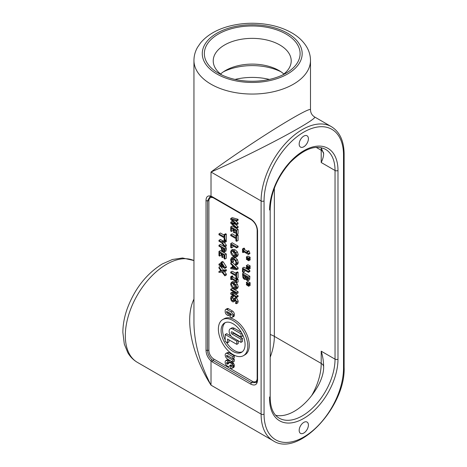 <?xml version="1.0" encoding="UTF-8"?>
<svg xmlns="http://www.w3.org/2000/svg" width="467" height="467" viewBox="0 0 467 467"><rect width="100%" height="100%" fill="white"/><g stroke="black" fill="none" stroke-linecap="round" stroke-linejoin="round"><path stroke-width="0.7" d="M223.489 71.772A43.986 25.393 180 0 1 280.953 71.772M257.189 379.7L256.336 382.549L251.515 382.689L213.133 360.53A1.331 0.771 120 0 0 212.427 361.989L250.808 384.148A1.331 0.771 -60 0 1 251.515 382.689A1.331 0.771 -60 0 0 252.221 381.224L213.839 359.07A6.993 4.04 60 0 1 208.895 350.507L208.895 200.973A6.993 4.04 60 0 1 213.839 198.119A1.331 0.771 120 0 0 213.839 198.096M213.839 359.07A1.331 0.771 -60 0 1 213.133 360.53L211.913 359.678C209.123 357.045 207.652 353.928 207.511 350.326A1.331 0.771 180 0 1 206.011 350.069C206.11 354.225 207.774 357.874 211.014 361.003L212.427 361.989M206.011 200.536A1.331 0.771 180 0 0 207.511 200.792A1.331 0.771 0 0 1 208.895 200.973L208.895 350.507A1.331 0.771 0 0 0 207.511 350.326L207.511 200.792L209.987 196.712L211.539 196.905A1.331 0.911 -71.7 0 1 211.014 196.181C207.768 195.288 206.099 196.741 206.011 200.536L206.011 350.069M229.659 313.059L229.659 314.764L228.188 315.616L228.188 313.678L227.085 313.042A0.893 0.52 60 0 1 226.501 312.248A0.893 0.52 60 0 1 226.641 311.53A0.893 0.52 60 0 1 227.085 311.577L230.756 313.696A0.893 0.52 60 0 1 231.346 314.484A0.893 0.52 60 0 1 231.206 315.202A0.893 0.52 60 0 1 230.756 315.161L229.945 314.688L229.945 316.632L231.019 317.251A2.528 1.459 -120 0 0 232.286 317.373A2.528 1.459 -120 0 0 232.811 316.217L232.811 315.009A2.528 1.459 -120 0 0 231.019 311.909L226.974 309.574A2.528 1.459 -120 0 0 225.713 309.452A2.528 1.459 -120 0 0 225.187 310.608L225.187 311.816A2.528 1.459 -120 0 0 226.974 314.916L228.188 315.616M225.713 309.452L227.184 308.599A2.528 1.459 60 0 1 228.451 308.728L232.49 311.063A2.528 1.459 60 0 1 234.282 314.157L234.282 315.371A2.528 1.459 60 0 1 233.757 316.527L232.286 317.373M233.051 358.545L234.282 359.257L234.282 361.283L232.811 362.135L232.811 360.104L227.108 356.817A0.87 0.502 60 0 1 226.542 356.047A0.87 0.502 60 0 1 226.676 355.352A0.87 0.502 60 0 1 227.108 355.399L232.811 358.685L232.811 356.66L227.557 353.63A3.351 1.932 -120 0 0 225.882 353.461A3.351 1.932 -120 0 0 225.368 356.146A3.351 1.932 -120 0 0 227.557 359.1L232.811 362.135M225.882 353.461L227.353 352.614A3.351 1.932 60 0 1 229.028 352.778L234.282 355.813L234.282 357.839L232.811 358.685M230.465 362.106A2.749 1.588 60 0 1 230.669 361.948A2.749 1.588 60 0 1 231.089 361.82A2.831 1.634 60 0 1 232.163 362.141A4.909 2.837 60 0 1 233.138 362.917A2.084 1.203 60 0 1 233.634 363.542A2.662 1.535 60 0 1 234.16 364.739A2.954 1.705 60 0 1 234.282 365.638A9.159 5.289 60 0 1 234.218 366.613A1.705 0.987 60 0 1 234.072 367.015A3.829 2.212 60 0 1 233.739 367.366A1.874 1.08 60 0 1 233.687 367.401A1.874 1.08 60 0 1 233.628 367.43M231.019 365.089L230.791 365.328A3.87 2.236 60 0 1 230.5 365.556L229.028 366.402A3.87 2.236 -120 0 0 229.32 366.181L230.418 365.042A0.835 0.479 60 0 1 230.476 364.996A0.835 0.479 60 0 1 230.733 364.972A1.5 0.864 60 0 1 231.264 365.264A0.584 0.339 60 0 1 231.311 366.373A1.833 1.057 60 0 1 230.78 366.198L230.721 367.932A4.617 2.668 -120 0 0 231.655 368.311A1.874 1.08 -120 0 0 232.216 368.253A1.874 1.08 -120 0 0 232.268 368.218A3.829 2.212 -120 0 0 232.601 367.868A1.705 0.987 -120 0 0 232.747 367.465A9.159 5.289 -120 0 0 232.811 366.49A2.954 1.705 -120 0 0 232.689 365.591A2.662 1.535 -120 0 0 232.163 364.388A2.084 1.203 -120 0 0 231.667 363.77A4.909 2.837 -120 0 0 230.686 362.993A2.831 1.634 -120 0 0 229.612 362.672A2.749 1.588 -120 0 0 229.198 362.795A2.749 1.588 -120 0 0 228.993 362.958L227.966 364.015A1.43 0.823 60 0 1 227.861 364.097A1.43 0.823 60 0 1 226.997 363.927A0.841 0.485 60 0 1 226.594 362.631L226.717 362.585A2.481 1.43 60 0 1 227.441 362.818L227.82 363.04L227.82 361.201L227.476 361.003A4.577 2.644 -120 0 0 226.215 360.571A2.207 1.273 -120 0 0 225.719 360.67A2.207 1.273 -120 0 0 225.357 361.119A4.495 2.598 -120 0 0 225.176 362.579A3.578 2.066 -120 0 0 225.468 363.875A2.417 1.395 -120 0 0 226.571 365.503A5.954 3.438 -120 0 0 228.054 366.455A1.956 1.127 -120 0 0 228.702 366.537A3.87 2.236 -120 0 0 229.028 366.402M225.719 360.67L227.19 359.818A2.207 1.273 60 0 1 227.686 359.718A4.577 2.644 60 0 1 228.947 360.15L229.291 360.355L229.291 362.188L227.82 363.04M228.211 362.812A0.841 0.485 -120 0 0 228.468 363.075A1.43 0.823 -120 0 0 228.725 363.233M222.683 319.603L224.154 318.751A20.811 12.014 60 0 1 234.562 319.784A20.811 12.014 60 0 1 248.158 338.12A20.811 12.014 60 0 1 244.965 354.797L243.494 355.65A20.811 12.014 -120 0 0 246.687 338.972A20.811 12.014 -120 0 0 233.091 320.631A20.811 12.014 -120 0 0 222.683 319.603A20.811 12.014 -120 0 0 219.496 336.275A20.811 12.014 -120 0 0 233.091 354.616A20.811 12.014 -120 0 0 243.494 355.65M220.984 263.598L220.436 263.283L218.965 264.129L218.965 265.005L220.984 266.172L220.984 266.984L220.436 266.254L218.965 267.101L218.965 268.076L221.311 271.117L218.965 271.415L220.844 270.516M220.996 266.99L223.384 270.119L226.32 269.716L226.32 270.755L224.849 271.601L224.849 270.568L221.913 270.971L218.965 267.101M224.487 271.648L226.32 274.024L226.32 274.999L224.849 275.851L224.849 274.876L222.543 271.893L224.849 271.601M220.984 262.296L222.455 261.45L223.284 261.929L226.32 266.721L226.32 267.556L224.849 268.408L224.849 267.568L221.813 262.775L220.984 262.296L220.984 265.297L218.965 264.129M218.965 240.318L220.436 239.472L222.957 240.925L226.32 240.569L226.32 241.573L224.849 242.426L224.849 241.421L221.486 241.778L218.965 240.318L218.965 241.223L221.568 242.723L224.849 246.915L224.849 245.957L222.257 242.677L224.849 242.426M224.248 242.484L226.32 245.111L226.32 246.068L224.849 246.915M233.541 296.09L232.07 296.936L231.089 296.37L232.56 295.523L233.541 296.09L232.782 297.812L233.763 299.896M235.391 297.712L236.512 297.853L238.199 301.11L237.814 302.914L236.343 303.76L236.728 301.962L235.041 298.705L233.949 298.547L235.421 297.695M235.485 299.989L234.936 301.063L233.465 301.91L234.492 299.598M232.805 276.207L231.334 277.059L230.733 276.709L232.204 275.863L232.805 276.207L232.805 277.071L236.746 279.348M236.022 279.762L237.493 278.91L238.094 279.26L238.094 281.893L236.623 282.739L236.623 280.107L236.022 279.762L236.022 280.626L231.334 277.923L231.334 277.059M232.875 257.019L235.146 257.48L237.388 259.623L238.199 262.296L238.047 263.406L237.703 264.112L236.232 264.958L236.728 263.149L235.917 260.469L233.675 258.327L231.323 257.912L232.875 257.019L231.404 257.872L230.628 259.611L231.136 262.016L232.07 262.559L231.305 260.014L231.895 258.87L233.675 259.273L235.456 260.901L236.057 262.758L235.286 264.415L236.232 264.958M232.799 258.876L233.541 261.707L232.07 262.559M232.665 249.431L235.152 249.804L237.423 251.929L238.217 254.579L237.522 256.26L235.952 257.159L236.746 255.426L235.952 252.781L233.681 250.656L231.299 250.213L232.77 249.36M235.923 235.426L237.399 234.574L238.094 234.977L238.094 240.441L236.623 241.293L236.623 235.829L235.923 235.426L235.923 237.703L230.733 234.708L230.733 235.613L235.923 238.608L235.923 240.89L236.623 241.293M230.733 234.708L232.204 233.856L235.923 236.004M235.52 220.763L238.094 222.963L236.623 223.81L231.743 219.636L236.623 221.089L238.094 220.237L238.094 219.309L232.204 217.645L230.733 218.498L230.733 219.496L235.619 223.664L230.733 222.222L232.204 221.376L233.319 221.702M238.094 222.963L238.094 223.88L236.623 224.732L236.623 223.81M235.496 224.393L238.094 226.606L238.094 227.493L236.623 228.345L236.623 227.458L231.685 223.244L236.623 224.732M246.366 282.442L247.837 281.589L250.125 282.716L250.125 283.714L248.654 284.561L248.654 283.568L246.366 282.442L246.366 283.043L248.654 284.561M242.507 268.058L243.978 267.206L249.868 270.609L249.868 271.508L248.391 272.36L248.391 271.455L242.507 268.058L242.507 271.998L243.202 272.395L243.202 269.366L248.391 272.36M244.673 270.212L244.673 271.549L243.202 272.395M246.366 265.577L247.837 264.725L250.125 265.851L250.125 266.85L248.654 267.696L248.654 266.698L246.366 265.577L246.366 266.178L248.654 267.696M246.366 256.938L247.837 256.085L250.125 257.206L250.125 258.204L248.654 259.057L248.654 258.058L246.366 256.938L246.366 257.533L248.654 259.057M244.58 248.432L243.109 249.279L242.507 248.934L243.978 248.082L244.58 248.432L244.58 249.664L247.457 251.328M247.055 251.561L248.526 250.709L249.063 251.018L249.886 253.604L248.415 254.451L247.592 251.871L247.055 251.561L247.055 252.793L243.109 250.516L243.109 249.279M249.454 258.595L250.125 258.928L250.125 259.926L248.654 260.773L248.654 259.775L246.366 258.654L246.366 259.255L248.654 260.773M249.454 267.235L250.125 267.568L250.125 268.566L248.654 269.418L248.654 268.42L246.366 267.293L246.366 267.895L248.654 269.418M242.507 273.691L243.978 272.845L249.868 276.242L249.629 279.692L247.942 280.755L248.391 277.089L242.507 273.691L242.986 277.871L244.317 279.348L245.397 279.5L245.811 278.933L247.066 280.614L248.158 280.539L249.629 279.692M249.454 284.105L250.125 284.432L250.125 285.43L248.654 286.283L248.654 285.284L246.366 284.158L246.366 284.759L248.654 286.283M230.733 226.816L232.204 225.97L238.094 229.367L238.094 233.617L236.623 234.469L236.623 230.213L230.733 226.816L230.733 231.072L231.434 231.469L231.434 228.124L233.617 229.385L233.617 232.508L234.311 232.91L234.311 229.787L235.923 230.716L235.923 234.066L236.623 234.469M235.782 230.634L235.782 232.058L234.311 232.91M232.905 228.97L232.905 230.622L231.434 231.469M230.733 243.628L232.204 242.782L238.094 246.179L238.094 247.084L236.623 247.93L236.623 247.025L230.733 243.628L230.733 247.568L231.434 247.971L231.434 244.936L236.623 247.93M232.905 245.782L232.905 247.119L231.434 247.971M232.449 262.343L238.094 267.801L238.094 268.91L236.623 269.763L236.623 268.648L230.733 262.962L230.733 263.873L232.379 265.443L232.379 268.035L230.733 267.702L230.733 268.653L236.623 269.763M230.733 267.702L232.379 266.885M235.923 272.751L237.399 271.899L238.094 272.302L238.094 277.766L236.623 278.618L236.623 273.154L235.923 272.751L235.923 275.034L230.733 272.033L230.733 272.938L235.923 275.933L235.923 278.215L236.623 278.618M230.733 272.033L232.204 271.187L235.923 273.335M232.665 281.613L235.152 281.986L237.423 284.111L238.217 286.761L237.522 288.443L235.952 289.342L236.746 287.608L235.952 284.963L233.681 282.839L231.299 282.395L232.77 281.548M234.854 293.901L238.094 295.769L236.623 296.621L231.959 293.93L236.623 293.883L238.094 293.031L238.094 291.752L232.204 288.349L230.733 289.201L230.733 290.042L235.812 292.972L230.733 293.048L232.204 292.202L234.416 292.167M238.094 295.769L238.094 296.615L236.623 297.461L236.623 296.621M224.154 234.586L225.625 233.733L226.32 234.136L226.32 239.6L224.849 240.447L224.849 234.983L224.154 234.586L224.154 236.862L218.965 233.868L218.965 234.773L224.154 237.767L224.154 240.05L224.849 240.447M218.965 233.868L220.436 233.015L224.154 235.164M218.965 245.274L220.436 244.422L226.32 247.819L225.952 251.094L224.283 252.104L224.849 248.672L218.965 245.274L218.965 246.173L221.16 247.44L221.767 250.592L223.074 251.941L224.481 251.947L225.952 251.094M218.965 251.444L220.436 250.592L226.32 253.99L226.32 258.245L224.849 259.092L224.849 254.842L218.965 251.444L218.965 255.694L219.659 256.097L219.659 252.746L221.843 254.007L221.843 257.13L222.543 257.533L222.543 254.41L224.154 255.344L224.154 258.689L224.849 259.092M224.014 255.262L224.014 256.687L222.543 257.533M221.13 253.599L221.13 255.251L219.659 256.097M308.401 425.052A6.526 3.765 -60 0 1 305.552 431.619A6.526 3.765 -60 0 1 300.52 433.37A6.526 3.765 -60 0 1 299.172 430.381A6.526 3.765 -60 0 1 302.021 423.814A6.526 3.765 -60 0 1 307.047 422.063A6.526 3.765 -60 0 1 308.401 425.052M308.401 138.769A6.526 3.765 -60 0 1 305.552 145.336A6.526 3.765 -60 0 1 300.52 147.082A6.526 3.765 -60 0 1 299.172 144.093A6.526 3.765 -60 0 1 302.021 137.526A6.526 3.765 -60 0 1 307.047 135.78A6.526 3.765 -60 0 1 308.401 138.769M275.647 415.286A46.286 26.724 -60 0 0 318.739 384.633C322.107 377.943 323.742 372.024 323.643 366.864L323.649 366.688M323.643 366.864C323.561 361.289 322.75 356.064 321.208 351.184L321.208 363.419A46.286 26.724 -60 0 1 318.196 380.996A46.286 26.724 -60 0 1 311.734 395.485M321.127 147.665A46.286 26.724 -60 0 1 321.208 150.269L321.208 162.504C322.773 159.276 323.584 156.346 323.643 153.707L321.138 147.665M193.951 299.108C184.313 318.488 191.452 354.488 211.014 385.17C199.911 363.659 194.225 342.936 193.951 323.012L193.951 60.412A58.27 33.642 0 0 0 211.014 84.2A58.27 33.642 0 0 0 274.52 91.491A58.27 33.642 0 0 0 310.491 60.412C310.456 55.789 309.259 51.411 306.901 47.284C303.486 41.475 298.419 36.648 291.7 32.813C285.08 29.03 277.515 26.35 268.998 24.769C254.731 22.241 240.838 22.883 227.33 26.689C215.83 30.034 206.922 35.41 200.612 42.83L197.564 47.243C195.188 51.382 193.986 55.771 193.951 60.412M310.491 109.774C310.473 107.883 295.809 115.752 274.497 129.085C253.184 142.423 227.324 159.912 211.014 172.019C229.653 163.946 257.731 150.292 279.937 138.506C302.143 126.715 316.287 117.947 314.659 116.989C311.985 115.326 310.596 112.921 310.497 109.774L310.491 60.412M218.363 34.068A47.885 27.646 180 0 1 286.078 34.068A47.885 27.646 180 0 1 286.078 73.161L286.078 73.161A47.885 27.646 180 0 1 218.363 73.161A47.885 27.646 180 0 1 218.363 34.068M238.258 340.793L238.258 343.514L236.781 344.36L236.781 341.202L225.187 334.506L225.187 341.441L227.511 342.784L227.511 339.007L236.781 344.36M237.872 340.571L236.781 341.202M228.982 339.859L228.982 341.932L227.511 342.784M231.188 336.269L226.658 333.654L225.187 334.506M231.107 314.017L229.945 314.688M229.455 312.943L228.188 313.678M242.466 334.395L242.466 336.152L240.99 337.005L240.99 333.841L232.823 329.13A5.225 3.018 -120 0 0 230.213 328.867A5.225 3.018 -120 0 0 229.414 333.053A5.225 3.018 -120 0 0 232.823 337.659L240.99 342.375L240.99 339.211L232.117 334.092A1.354 0.782 60 0 1 231.235 332.895A1.354 0.782 60 0 1 231.439 331.815A1.354 0.782 60 0 1 232.117 331.879L240.99 337.005M241.9 333.315L240.99 333.841M232.782 332.265A1.354 0.782 -120 0 0 233.588 333.24L242.466 338.365L240.99 339.211M242.466 338.365L242.466 341.523L240.99 342.375M230.213 328.867L231.685 328.021A5.225 3.018 60 0 1 234.294 328.278L241.346 332.352M234.282 359.257L232.811 360.104M234.282 355.813L232.811 356.66M231.474 365.527L230.546 366.064M229.291 360.355L227.82 361.201M226.332 342.101A16.964 9.795 -120 0 0 234.562 350.624A16.964 9.795 -120 0 0 242.274 351.832M225.374 322.569A16.964 9.795 -120 0 0 225.187 339.999M233.091 351.476A16.964 9.795 60 0 1 222.012 336.526A16.964 9.795 60 0 1 224.609 322.936A16.964 9.795 60 0 1 241.567 332.726A16.964 9.795 60 0 1 241.567 352.311A16.964 9.795 60 0 1 233.091 351.476M226.32 253.99L224.849 254.842M223.95 251.012L223.051 250.989L222.175 250.096L221.825 247.825L224.172 249.185L223.827 251.112M223.43 248.753L223.646 249.25L222.175 250.096M223.646 249.25L224.522 250.137M226.32 247.819L224.849 248.672M226.32 234.136L224.849 234.983M238.094 291.752L236.623 292.599L230.733 289.201M236.623 293.883L236.623 292.599M230.733 293.048L230.733 294.064L236.623 297.461M233.681 287.905L231.288 284.467L231.749 283.387L233.681 283.778L235.456 285.36L236.068 287.223L235.456 288.378L233.681 287.905L235.152 287.053L236.057 287.468M232.77 283.364L235.152 287.053M232.881 281.49L231.41 282.337L230.61 284.07L231.41 286.72L233.681 288.845L235.952 289.342M237.423 284.111L235.952 284.963M238.094 272.302L236.623 273.154M233.051 268.175L233.051 266.073L235.817 268.723L233.051 268.175L234.416 267.381M238.094 267.801L236.623 268.648M231.749 262.372L230.733 262.962M238.094 246.179L236.623 247.025M238.094 229.367L236.623 230.213M247.265 283.638L246.366 284.158M250.125 284.432L248.654 285.284M247.703 279.178L246.955 279.61L246.202 278.793L246.004 276.616L247.726 277.608L247.574 279.616L246.955 279.61L247.574 279.616M247.522 277.491L247.726 278.063M245.198 278.361L244.282 278.385L243.424 277.398L243.173 274.981L245.35 276.236L245.017 278.548M244.702 275.863L244.895 276.552L243.424 277.398M244.895 276.552L245.753 277.538M249.868 276.242L248.391 277.089M247.265 266.774L246.366 267.293M250.125 267.568L248.654 268.42M247.265 258.134L246.366 258.654M250.125 258.928L248.654 259.775M244.58 249.664L243.109 250.516M249.063 251.018L247.592 251.871M249.886 252.898L248.415 253.75M244.153 251.993L243.109 252.6L243.109 251.392L248.415 254.451M242.507 248.934L242.507 252.25L243.109 252.6M250.125 257.206L248.654 258.058M250.125 265.851L248.654 266.698M249.868 270.609L248.391 271.455M250.125 282.716L248.654 283.568M230.733 222.222L230.733 223.238L236.623 228.345M238.094 219.309L236.623 220.155L230.733 218.498M236.623 221.089L236.623 220.155M238.094 226.606L236.623 227.458M238.094 234.977L236.623 235.829M233.681 255.723L231.288 252.279L231.749 251.205L233.681 251.596L235.456 253.178L236.068 255.04L235.456 256.19L233.681 255.723L235.152 254.871L236.057 255.286M232.77 251.182L235.152 254.871M232.881 249.308L231.41 250.154L230.61 251.882L231.41 254.538L233.681 256.663L235.952 257.159M237.423 251.929L235.952 252.781M238.047 263.406L236.576 264.252M233.068 260.65L231.597 261.497M233.541 261.643L232.07 262.495M232.805 277.071L231.334 277.923M238.094 279.26L236.623 280.107M232.087 279.26L231.334 279.692L231.334 278.828L236.022 281.531L236.022 282.395L236.623 282.739M230.733 276.709L230.733 279.342L231.334 279.692M233.541 296.154L232.07 296.936M235.45 297.683L233.979 298.53L233.191 300.427L232.292 300.742L231.305 298.664L232.07 297.006M233.191 300.427L232.922 300.847M234.965 299.616L234.206 300.053L235.123 299.691L236.051 301.629L235.409 303.223L236.343 303.76M231.089 296.37L230.628 298.337L231.165 300.421L232.414 301.758L233.465 301.91M222.957 240.925L221.486 241.778M226.32 240.569L224.849 241.421M226.32 245.111L224.849 245.957M221.621 265.665L221.621 263.382L223.921 266.996L221.621 265.665L222.683 265.052M223.284 261.929L221.813 262.775M226.32 266.721L224.849 267.568M222.321 266.949L221.621 267.352L221.621 266.54L224.849 268.408M220.984 266.984L221.621 267.352M223.384 270.119L221.913 270.971M226.32 269.716L224.849 270.568M226.32 274.024L224.849 274.876M218.965 271.415L218.965 272.454L221.948 272.051L224.849 275.851M220.57 74.025A37.757 21.803 180 0 1 225.52 70.499A37.757 21.803 180 0 1 278.922 70.499A37.757 21.803 180 0 1 283.866 74.025M221.831 74.977A38.994 22.509 180 0 1 213.244 61.516A38.994 22.509 180 0 1 224.65 44.955A38.994 22.509 180 0 1 267.649 40.203A38.994 22.509 180 0 1 291.198 61.516A38.994 22.509 180 0 1 282.611 74.977M269.377 79.425A43.986 25.393 0 0 0 235.064 79.425M250.808 384.148C254.906 386.046 257.165 384.744 257.574 380.243A1.331 0.771 180 0 1 257.183 379.7A1.331 0.771 180 0 1 257.183 379.694L257.183 230.167A1.331 0.771 180 0 1 257.189 230.143M211.913 359.678A1.331 0.59 129.5 0 0 211.014 361.003L211.014 385.17L261.106 414.089A2.084 1.203 0 0 0 264.053 414.089L264.053 200.938A56.192 32.439 -60 0 1 303.784 132.12A56.192 32.439 -60 0 1 343.519 155.062L343.519 368.212A56.192 32.439 -60 0 1 303.784 437.03A56.192 32.439 -60 0 1 264.053 414.089M257.574 380.243L257.574 230.71A1.331 0.771 180 0 1 257.183 230.167M257.574 230.71C257.165 225.736 254.912 221.831 250.808 218.982A1.331 0.771 120 0 0 251.083 219.595L251.083 219.595A1.331 0.771 120 0 0 251.1 219.607M250.808 218.982L212.427 196.829A1.331 0.771 120 0 0 212.701 197.436A1.331 0.771 120 0 0 212.707 197.436L251.083 219.595C254.748 222.169 256.786 225.689 257.189 230.167M211.569 196.911A1.331 0.911 -71.7 0 1 211.539 196.905L212.701 197.436M212.427 196.829L211.014 196.181L211.014 172.019L261.106 200.938L261.106 414.089A58.27 33.642 120 0 0 273.177 440.766L137.38 362.363A58.27 33.642 -60 0 1 125.314 335.685A58.27 33.642 -60 0 1 166.515 264.322A58.27 33.642 -60 0 1 193.951 260.563M257.165 229.595L257.165 378.369A1.331 0.771 180 0 1 257.183 378.387M257.165 378.369A6.993 4.04 60 0 1 252.221 381.224M213.839 198.119L251.573 219.904M323.643 366.793A8.324 4.804 0 0 0 321.208 363.419L274.351 336.368A46.286 26.724 -60 0 1 270.195 357.202M269.587 396.962L269.587 398.66A48.364 27.927 120 0 0 303.784 418.409A48.364 27.927 120 0 0 337.985 359.17A2.084 1.203 180 0 1 335.037 359.17L321.208 351.184M316.182 147.362L321.208 150.269A8.324 4.804 180 0 1 323.637 153.485M270.195 397.808L270.195 209.128C270.802 192.602 277.451 177.069 290.141 162.522C303.883 148.827 315.651 144.42 325.452 149.3A46.286 26.724 -60 0 1 335.037 170.49L335.037 359.17A46.286 26.724 -60 0 1 314.84 405.747A46.286 26.724 -60 0 1 279.173 418.152C273.405 414.766 270.416 407.989 270.195 397.808A2.084 1.203 180 0 1 269.587 398.66M337.985 359.17L337.985 170.49A2.084 1.203 0 0 1 335.037 170.49L321.208 162.504M274.351 188.23L274.351 336.368A21.645 12.498 180 0 0 270.195 334.495M270.195 209.128A2.084 1.203 180 0 1 269.587 209.975A48.364 27.927 120 0 1 303.784 150.742A48.364 27.927 120 0 1 337.985 170.49M264.053 200.938A2.084 1.203 180 0 1 261.106 200.938A58.27 33.642 120 0 1 286.545 142.295A58.27 33.642 120 0 1 331.447 126.685L314.653 116.989M273.177 440.766C298.343 457.713 345.784 406.78 344.126 367.36A2.084 1.203 180 0 1 343.519 368.212M344.126 367.36L344.126 154.209A2.084 1.203 180 0 1 343.519 155.062M216.904 74.008A49.946 28.837 180 0 1 216.904 33.221A49.946 28.837 180 0 1 287.538 33.221A49.946 28.837 180 0 1 287.538 74.008A49.946 28.837 180 0 1 216.904 74.008M231.393 314.793L230.756 315.161M228.351 312.306L227.085 313.042M228.451 308.728L226.974 309.574M232.49 311.063L231.019 311.909M234.282 314.157L232.811 315.009M234.282 315.371L232.811 316.217M233.588 333.24L232.117 334.092M234.294 328.278L232.823 329.13M229.028 352.778L227.557 353.63M228.34 356.105L227.108 356.817M231.089 361.82L229.612 362.672M232.163 362.141L230.686 362.993M233.138 362.917L231.667 363.77M233.634 363.542L232.163 364.388M234.16 364.739L232.689 365.591M234.282 365.638L232.811 366.49M234.218 366.613L232.747 367.465M234.072 367.015L232.601 367.868M233.739 367.366L232.268 368.218M231.562 365.743L230.78 366.198M230.791 365.328L229.32 366.181M227.686 359.718L226.215 360.571M228.947 360.15L227.476 361.003M228.468 363.075L226.997 363.927M224.154 250.347L223.051 250.989M222.356 248.135L221.825 248.444M226.32 249.53L224.849 250.376M235.152 281.986L233.681 282.839M238.217 286.761L236.746 287.608M247.673 277.941L246.202 278.793M246.891 277.129L246.004 277.637M245.338 277.777L244.282 278.385M243.809 275.349L243.173 275.711M249.868 278.04L248.391 278.892M235.152 249.804L233.681 250.656M238.217 254.579L236.746 255.426M235.146 257.48L233.675 258.327M237.388 259.623L235.917 260.469M238.199 262.296L236.728 263.149M232.782 259.162L231.305 260.014M232.782 297.812L231.305 298.664M233.255 300.188L232.292 300.742M236.512 297.853L235.041 298.705M238.199 301.11L236.728 301.962M235.368 300.415L233.897 301.268M344.126 154.209C344.027 141.087 339.801 131.91 331.447 126.685M137.38 362.363C133.393 360.022 130.2 356.8 127.806 352.69L124.304 344.091L122.874 332.51C122.879 324.979 124.286 317.169 127.094 309.078C134.531 288.962 146.282 273.901 162.353 263.908L172.434 259.494L182.556 257.982L193.951 260.539M193.951 322.3L193.945 323.012M230.669 361.948L229.198 362.795M233.687 367.401L232.216 368.253M245.911 279.202L245.397 279.5"/></g></svg>

